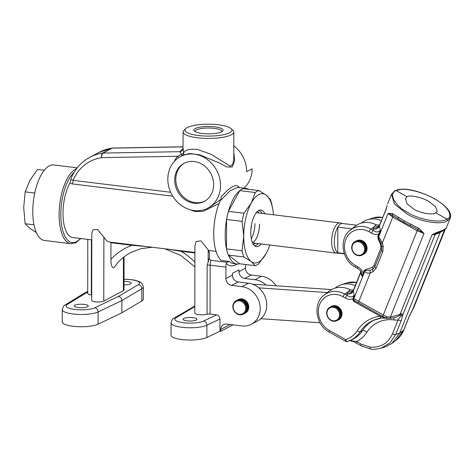 <?xml version="1.0" encoding="UTF-8"?>
<svg xmlns="http://www.w3.org/2000/svg" width="474" height="474" viewBox="0 0 474 474"><rect width="100%" height="100%" fill="white"/><g stroke="black" fill="none" stroke-linecap="round" stroke-linejoin="round"><path stroke-width="0.71" d="M245.461 313.012A7.608 6.648 -118 0 0 248.761 307.134A7.608 6.648 -118 0 0 245.265 300.285A7.608 6.648 -118 0 0 238.321 299.574L237.723 299.894A7.608 6.648 62 0 1 244.851 300.741A7.608 6.648 62 0 1 248.151 307.91A7.608 6.648 62 0 1 244.862 313.332A7.608 6.648 62 0 1 244.418 313.545L245.461 313.012M174.219 161.527A32.973 28.807 62 0 1 177.513 156.284L181.471 154.317L179.77 151.692A3.804 3.715 -162.4 0 0 182.958 149.138L182.763 149.63M214.734 126.836A14.581 3.697 0.1 0 0 199.121 127.31A14.581 3.697 0.1 0 0 194.393 131.102A14.581 3.697 0.1 0 0 202.202 133.49A14.581 3.697 0.1 0 0 222.543 131.156A14.581 3.697 0.1 0 0 214.734 126.836M221.725 131.725A13.313 3.371 0.1 0 0 221.779 131.411A13.313 3.371 0.1 0 0 214.183 128.347A13.313 3.371 0.1 0 0 195.152 131.363A13.313 3.371 0.1 0 0 195.205 131.677M174.705 179.978A21.561 18.836 -118 0 0 184.611 199.376A21.561 18.836 -118 0 0 204.282 201.391A21.561 18.836 -118 0 0 213.638 184.73A21.561 18.836 -118 0 0 203.731 165.331A21.561 18.836 -118 0 0 184.06 163.317A21.561 18.836 -118 0 0 174.705 179.978M184.611 163.032A21.561 18.836 -118 0 0 175.795 179.397A21.561 18.836 -118 0 0 204.821 201.094M198.393 135.511A23.463 5.943 0.1 0 0 223.503 134.746A23.463 5.943 0.1 0 0 231.111 128.644A23.463 5.943 0.1 0 0 218.544 124.81A23.463 5.943 0.1 0 0 185.832 128.567A23.463 5.943 0.1 0 0 198.393 135.511M231.111 128.644L232.947 130.362A25.365 6.429 -179.9 0 1 233.83 132.045A25.365 6.429 -179.9 0 1 197.569 137.786A25.365 6.429 -179.9 0 1 183.1 131.956A25.365 6.429 -179.9 0 1 183.989 130.273L185.832 128.567M183.13 148.06L183.557 153.108C184.913 149.926 189.576 148.712 197.551 149.464L210.936 154.24L230.453 166.315L233.054 163.524L233.783 158.115M80.823 238.535L76 242.635L70.851 243.701L44.515 240.484A38.044 15.79 -83 0 1 32.783 211.404A38.044 15.79 -83 0 1 53.74 164.958L77.226 167.826M248.714 189.327A38.044 15.79 97 0 0 246.13 188.462L237.593 187.42L230.263 190.684L220.268 200.692A38.044 15.79 97 0 0 213.727 233.504A38.044 15.79 97 0 0 221.157 260.457L229.173 261.435L226.975 262.282L226.288 263.532A7.608 3.158 97 0 0 225.926 267.081L210.154 265.156L210.065 314.061L216.535 314.854C218.609 315.34 219.752 316.709 219.966 318.955L206.907 325.223L206.889 337.488L219.948 331.219L219.966 318.955M246.13 188.462A38.044 15.79 97 0 0 225.18 234.903A38.044 15.79 97 0 0 236.905 263.988A38.044 15.79 97 0 0 239.619 263.769L228.338 255.065A38.044 15.79 -83 0 1 226.513 248.886L226.566 219.468A38.044 15.79 -83 0 1 228.409 211.345L239.749 190.625A38.044 15.79 -83 0 1 243.417 188.682L258.94 190.578A38.044 15.79 -83 0 0 255.273 192.521L251.256 203.085L243.938 213.241L228.409 211.345M84.283 304.391A6.974 1.766 0.1 0 0 74.311 305.973A6.974 1.766 0.1 0 0 78.287 307.573A6.974 1.766 0.1 0 0 88.259 305.997A6.974 1.766 0.1 0 0 84.283 304.391M124.004 284.892A6.974 1.766 0.1 0 0 131.292 283.144A6.974 1.766 0.1 0 0 127.31 281.538A6.974 1.766 0.1 0 0 124.01 281.36M193.072 317.681A6.974 1.766 0.1 0 0 183.106 319.257A6.974 1.766 0.1 0 0 187.082 320.862A6.974 1.766 0.1 0 0 197.054 319.286A6.974 1.766 0.1 0 0 193.072 317.681M220.511 185.571A29.169 25.483 -118 0 0 207.102 159.323A29.169 25.483 -118 0 0 180.487 156.592A29.169 25.483 -118 0 0 167.832 179.136A29.169 25.483 -118 0 0 181.24 205.384A29.169 25.483 -118 0 0 207.855 208.116A29.169 25.483 -118 0 0 220.511 185.571M243.932 188.19A29.169 25.483 62 0 0 252.103 168.833L246.658 171.724A29.169 25.483 -118 0 0 246.658 171.683A29.169 25.483 -118 0 0 233.801 145.85M233.795 152.249L234.671 160.342L232.325 166.984L226.637 166.919L219.225 162.914L199.477 154.755L189.796 153.535L183.859 154.808M210.065 314.061A2.536 0.64 0.1 0 0 207.061 314.221A6.974 1.766 0.1 0 1 199.353 314.706A6.974 1.766 0.1 0 1 194.814 313.041L194.933 245.579L196.177 241.462L201.006 240.869L208.199 249.845A31.705 13.159 97 0 0 208.554 250.456L216.073 251.374M91.808 239.874L72.765 237.551A31.705 13.159 -83 0 1 62.995 213.312A31.705 13.159 -83 0 1 69.826 183.177L71.544 177.282C75.532 168.394 81.647 161.711 89.894 157.244A50.724 44.325 62 0 1 102.55 153.096A3.804 1.766 81.6 0 0 101.75 157.635A46.92 41.001 -118 0 0 73.103 180.351A3.804 1.582 -83 0 1 72.309 183.918L69.826 183.177M194.921 252.47L109.879 242.084A31.705 13.159 -83 0 1 103.883 237.101L97.371 229.422L92.963 229.789L91.82 233.267L91.701 300.368A6.34 1.606 -179.9 0 0 96.649 301.944A6.34 1.606 -179.9 0 0 103.77 301.079L123.376 290.663A6.34 1.606 -179.9 0 0 123.992 289.975L124.052 256.89M219.948 331.219L220.807 331.326L220.807 329.483A6.34 5.54 -118 0 1 223.562 324.583A6.34 5.54 -118 0 1 226.542 324.05L241.858 325.922A20.287 17.728 -118 0 0 251.41 324.216A20.287 17.728 -118 0 0 259.539 303.135A20.287 17.728 -118 0 0 241.924 286.663L231.62 285.407A6.34 5.54 62 0 1 225.902 278.576L225.926 267.081M276.105 285.775A20.287 17.728 -118 0 0 261.535 276.253L251.226 274.991A6.34 5.54 62 0 1 245.514 268.16L245.52 264.486M219.101 203.488L203.263 211.333L194.885 211.493L187.36 208.797M251.41 324.216L257.945 320.744A20.287 17.728 -118 0 0 266.08 299.669A20.287 17.728 -118 0 0 248.465 283.197L238.155 281.935A6.34 5.54 62 0 1 232.438 275.104L232.444 273.362L238.979 269.89L238.979 271.632A6.34 5.54 -118 0 0 244.691 278.463L255 279.725A20.287 17.728 62 0 1 266.086 285.087M220.807 331.326L233.012 324.844M171.049 322.918C171.778 320.027 172.809 318.433 174.142 318.143A3.804 3.383 59.4 0 1 176.085 317.734A15.215 3.857 0.1 0 0 183.545 322.741A15.215 3.857 0.1 0 0 203.547 321.088A3.804 3.259 -115.6 0 1 206.907 325.223A19.019 4.817 -179.9 0 1 181.903 327.291A19.019 4.817 -179.9 0 1 171.049 322.918L171.031 335.189A19.019 4.817 0.1 0 0 185.488 339.894A19.019 4.817 0.1 0 0 206.889 337.488M194.826 306.008L193.641 306.601M174.142 318.143L194.826 306.032M94.747 307.804A3.804 3.259 -115.6 0 1 98.106 311.939A19.019 4.817 -179.9 0 1 73.109 314.001A19.019 4.817 -179.9 0 1 62.26 309.629C62.983 306.767 63.96 305.203 65.199 304.942A3.804 3.407 58.3 0 1 67.201 304.498A15.215 3.857 0.1 0 0 74.75 309.457A15.215 3.857 0.1 0 0 94.747 307.804L118.441 296.446C120.515 296.931 121.658 298.3 121.871 300.546L98.106 311.939L98.088 324.204L121.854 312.81L141.785 300.996A19.019 4.817 0.1 0 0 143.308 299.112L143.332 286.841A19.019 4.817 -179.9 0 1 141.809 288.731L141.785 300.996M91.713 294.982L91.322 294.935A6.34 1.606 -179.9 0 1 87.702 293.477L87.797 239.388M62.26 309.629L62.236 321.899A19.019 4.817 0.1 0 0 76.687 326.604A19.019 4.817 0.1 0 0 98.088 324.204M121.854 312.81L121.871 300.546L141.809 288.731A3.804 3.383 -120.7 0 0 138.313 284.667A15.215 3.857 0.1 0 0 124.01 279.275M207.855 208.116L210.456 206.729L220.795 199.376M220.268 200.692C221.08 199.163 221.34 197.919 221.056 196.959C230.281 186.572 236.325 183.361 239.192 187.325M182.958 149.138L183.1 131.956M183.077 146.786L112.575 148.042A3.804 1.689 89 0 0 112.208 148.143L102.947 153.061A3.804 1.689 89 0 0 101.75 157.635L177.513 156.284A3.804 1.73 -141.4 0 1 178.645 157.694M70.981 179.338L73.103 180.351L170.67 192.272M182.923 149.239A3.804 3.324 62 0 1 182.537 149.269L179.77 151.692L102.947 153.061A3.804 3.324 62 0 0 102.55 153.096L111.811 148.178A3.804 1.766 -98.4 0 1 112.089 148.084L112.089 148.084A3.804 3.804 0 0 1 112.575 148.042M182.182 155.697A3.804 0.741 -128.4 0 0 181.471 154.317A3.804 1.327 173.1 0 0 183.557 153.108A3.804 3.632 -144.3 0 1 183.112 155.199M207.061 314.221L207.144 265.31L209.206 258.632A7.608 3.158 97 0 0 208.554 250.456M226.975 262.282L210.835 260.309L209.206 258.632M110.946 242.729L110.916 259.373A67.213 58.729 62 0 1 132.122 245.313L110.946 242.729L111.734 242.309M132.122 245.313L146.158 246.516M168.608 249.259L181.068 251.291A67.213 58.729 62 0 1 194.903 262.069M194.921 252.986L181.068 251.291M152.243 247.256L141.027 248.637L130.664 252.595C124.093 256.102 118.618 261.026 114.24 267.366L113.624 267.97C111.728 267.265 110.827 264.397 110.916 259.373M351.702 247.511A7.608 6.648 62 0 1 355.002 241.627A7.608 6.648 62 0 1 361.946 242.338A7.608 6.648 62 0 1 365.442 249.188A7.608 6.648 62 0 1 362.142 255.071A7.608 6.648 62 0 1 355.198 254.36A7.608 6.648 62 0 1 351.702 247.511M364.601 249.265A6.974 6.097 -118 0 0 358.314 241.746A6.974 6.097 -118 0 0 352.004 247.724A6.974 6.097 -118 0 0 358.291 255.243A6.974 6.097 -118 0 0 364.601 249.265M232.858 306.151A7.608 6.648 62 0 1 236.147 300.729A7.608 6.648 62 0 1 243.275 301.583A7.608 6.648 62 0 1 246.569 308.752A7.608 6.648 62 0 1 243.281 314.173A7.608 6.648 62 0 1 236.153 313.32A7.608 6.648 62 0 1 232.858 306.151M245.728 308.787A6.974 6.097 -118 0 0 239.844 300.913A6.974 6.097 -118 0 0 233.155 306.405A6.974 6.097 -118 0 0 239.032 314.28A6.974 6.097 -118 0 0 245.728 308.787M326.639 313.059A7.608 6.648 62 0 1 329.945 307.182A7.608 6.648 62 0 1 336.884 307.893A7.608 6.648 62 0 1 340.385 314.736A7.608 6.648 62 0 1 337.079 320.62A7.608 6.648 62 0 1 330.135 319.909A7.608 6.648 62 0 1 326.639 313.059M339.538 314.813A6.974 6.097 -118 0 0 333.252 307.294A6.974 6.097 -118 0 0 326.941 313.273A6.974 6.097 -118 0 0 333.228 320.791A6.974 6.097 -118 0 0 339.538 314.813M331.575 306.311A7.608 6.648 62 0 1 337.761 306.536A7.608 6.648 62 0 1 341.997 313.278A7.608 6.648 62 0 1 338.714 319.749L338.661 319.778A7.608 6.648 62 0 1 338.217 319.991L338.661 319.778A7.608 6.648 62 0 0 341.961 313.901A7.608 6.648 62 0 0 338.466 307.051A7.608 6.648 62 0 0 331.522 306.34L331.095 306.589A7.608 6.648 62 0 1 331.522 306.34L331.575 306.311M356.638 240.762A7.608 6.648 62 0 1 362.817 240.988A7.608 6.648 62 0 1 367.054 247.73A7.608 6.648 62 0 1 363.777 254.2L363.718 254.23A7.608 6.648 62 0 1 363.274 254.443L363.718 254.23A7.608 6.648 62 0 0 367.024 248.352A7.608 6.648 62 0 0 363.528 241.503A7.608 6.648 62 0 0 356.584 240.792L356.158 241.041A7.608 6.648 62 0 1 356.584 240.792L356.638 240.762M407.136 196.751L405.489 198.541L407.053 203.802L413.879 209.182C420.616 213.347 432.638 215.326 435.736 212.785L437.253 211.315L435.482 206.569L428.585 201.373C421.83 197.255 410.034 194.713 407.136 196.751L396.015 190.518C388.2 193.759 394.789 205.923 407.978 212.63C419.964 220.037 441.365 223.55 446.858 219.018L435.736 212.785M404.251 220.872L418.921 228.391L424.011 233.469L417.156 230.761L392.75 217.08L388.117 213.353L392.395 213.519L404.251 220.872A2.536 0.729 119.3 0 0 404.103 222.507L410.342 225.648L410.822 224.172M370.04 347.11C380.527 347.91 388.022 343.478 392.513 333.803L398.113 319.879L400.814 315.968C401.762 314.564 401.561 314.215 400.204 314.914L397.739 316.413A12.146 10.612 -118 0 0 399.375 315.483A2.536 0.492 58.2 0 0 399.238 314.671L400.115 314.173C402.041 313.379 402.9 313.735 402.687 315.246L401.282 320.507A2.536 0.995 -158.1 0 1 398.113 319.879A15.944 13.936 62 0 1 393.959 319.95A34.78 30.389 -118 0 0 366.971 332.144A34.241 29.915 62 0 1 356.602 341.553L361.176 344.118L370.04 347.11A2.536 1.049 97.5 0 0 370.798 349.048C372.351 349.622 375.835 349.326 381.238 348.147L380.515 348.366M401.282 320.507L395.683 334.431L390.043 342.868L381.238 348.147L385.279 346.855L391.779 343.526L395.814 340.528L403.652 330.194L409.258 316.271L412.297 310.138C413.612 308.047 414.11 306.962 413.802 306.903M449.245 212.115L450.3 217.963L447.48 220.694C441.744 225.387 419.496 221.696 407.018 213.993L394.38 204.033L391.5 194.233M387.08 205.497A2.536 1.594 17.4 0 1 387.116 205.355L386.245 209.135L379.544 225.221L379.396 226.163L380.426 230.263L378.608 237C379.787 238.304 381.013 240.342 382.281 243.115L380.972 243.363L381.837 246.474L381.576 250.053A2.536 0.995 -158.1 0 1 381.588 250.029M380.972 243.363L378.767 238.588L378.299 239.536L377.849 236.384L378.815 233.972C376.35 234.76 373.879 234.464 371.409 233.078L369.11 231.786A19.772 17.277 -118 0 0 345.807 239.411A19.772 17.277 -118 0 0 355.536 265.547L357.834 266.838C360.305 268.225 362.065 270.293 363.108 273.042A1.588 0.622 -158.1 0 1 363.825 273.646L361.923 276.271L360.483 272.609L353.426 290.177L353.278 291.119L354.303 295.219L353.746 298.602L386.825 316.869L390.594 317.053L399.238 314.671M392.513 333.803A2.536 0.995 -158.1 0 0 395.683 334.431L399.659 333.157L440.139 232.497L435.138 234.529L432.033 234.796L436.187 232.71L443.765 229.931C445.72 228.575 446.627 227.68 446.49 227.236M404.103 222.507L393.029 215.64A2.536 0.729 -60.7 0 1 392.75 217.08L382.281 243.115A25.312 22.118 62 0 1 383.229 246.527L382.844 251.581L376.232 268.023L373.156 271.572A25.312 22.118 62 0 1 370.318 272.864L358.865 301.334A2.536 0.729 119.3 0 0 358.717 302.969L354.688 300.848L353.474 301.274L352.84 298.875C350.333 299.728 347.821 299.45 345.291 298.033A2.536 0.729 -60.7 0 1 347.152 295.343L347.158 292.541L350.096 289.78A23.427 20.471 -118 0 0 329.045 291.226L324.163 295.083A22.302 19.487 62 0 1 344.853 294.058L347.158 292.541A5.072 4.485 19 0 0 353.426 290.177M355.239 285.65A23.427 20.471 -118 0 0 341.268 284.738A23.427 20.471 -118 0 0 335.201 288.068M371.409 233.078A2.536 0.729 -60.7 0 1 373.269 230.388L373.275 227.585L376.22 224.83A23.427 20.471 -118 0 0 355.168 226.27L350.286 230.127A22.302 19.487 62 0 1 370.976 229.102L373.275 227.585A5.072 4.485 19 0 0 379.544 225.221M381.363 220.694A23.427 20.471 -118 0 0 367.386 219.782A23.427 20.471 -118 0 0 361.318 223.112M357.834 266.838A2.536 0.729 119.3 0 0 357.68 268.468C359.772 269.931 360.939 271.081 361.182 271.922L361.923 276.271L364.073 270.636L366.426 269.054L365.946 270.464L370.2 270.192A2.536 1.226 -109.8 0 0 370.318 272.864C367.658 273.516 365.821 273 364.808 271.312L363.825 273.646M394.522 191.01L396.507 190.305M443.765 229.931L442.935 230.927C445.347 229.209 446.538 228.035 446.496 227.419L450.3 217.963C451.615 213.525 448.422 209.828 446.555 207.819C441.851 202.931 435.096 198.582 426.304 194.784C417.458 191.093 409.524 189.203 402.509 189.108L396.015 190.518C401.146 186.88 422.144 191.395 434.16 198.725C447.32 205.509 454.305 216.677 446.858 219.018L447.48 220.694M364.073 270.636A1.588 0.622 -158.1 0 1 364.796 271.235L366.426 269.054A21.057 18.397 -118 0 0 372.469 267.123L374.039 265.31L380.652 248.862L380.847 246.284A21.057 18.397 -118 0 0 378.299 239.536L378.566 236.988A1.588 0.622 -158.1 0 0 377.849 236.384M376.22 224.83L379.769 225.085M350.096 289.78L353.651 290.041M445.329 229.084L413.891 307.271L409.453 316.051L403.854 329.975A2.536 0.995 -158.1 0 1 403.652 330.194L399.659 333.157L391.779 343.526M350.043 340.48L356.602 341.553A2.536 0.729 -60.7 0 0 356.448 343.188L356.448 343.188C354.309 341.63 348.189 340.125 349.308 340.569M360.483 272.609L360.684 270.761M379.585 225.109L379.206 225.665A5.072 4.296 53.5 0 1 374.774 225.873M373.091 228.906A5.072 4.402 177.4 0 0 379.396 226.163L386.322 208.364M369.11 231.786A2.536 0.729 -60.7 0 1 370.976 229.102L373.269 230.388C375.989 232.503 378.376 232.461 380.426 230.263L378.815 233.972A1.588 0.622 -158.1 0 1 379.538 234.577M346.974 293.862A5.072 4.402 177.4 0 0 353.278 291.119L360.465 273.237A5.072 4.704 168.6 0 0 360.75 271.247M360.465 272.674A5.072 4.811 -162.4 0 0 360.572 272.36M353.468 290.064L353.089 290.621A5.072 4.296 53.5 0 1 348.657 290.829M345.291 298.033L342.992 296.742A2.536 0.729 -60.7 0 1 344.853 294.058L347.152 295.343C349.871 297.459 352.253 297.417 354.303 295.219L352.84 298.875A1.588 0.492 -172 0 1 353.545 299.177L353.474 301.274L380.018 316.152L385.64 318.018M372.469 267.123A1.902 0.924 -119.1 0 1 372.765 269.031L374.975 266.471L381.57 250.082M392.395 213.519A2.536 1.991 -76.7 0 0 393.029 215.64L388.117 213.353L378.608 237A2.536 2.263 108 0 0 378.767 238.588M354.688 300.848A2.536 2.228 76.7 0 1 353.841 298.584L364.808 271.312A2.536 1.511 -12.2 0 1 365.946 270.464M412.344 310.227L444.63 229.724M353.142 298.247A1.588 0.385 16.9 0 1 353.746 298.602L353.545 299.177M387.027 318.409A2.536 2.536 0 0 1 385.818 318.113L385.818 318.113A2.536 2.334 117.9 0 1 385.759 318.084A2.536 0.355 -60.4 0 0 386.825 316.869L387.027 318.409L390.031 318.356A2.536 0.699 88 0 1 389.942 318.338M415.319 228.018L424.011 233.469L390.398 317.059A2.536 0.681 87.9 0 1 389.859 318.362M390.594 317.053A2.536 0.699 88 0 1 390.031 318.356C393.681 317.941 396.027 317.39 397.058 316.709M442.935 230.927L432.033 234.796L400.115 314.173A2.536 0.616 59.4 0 1 400.204 314.914M436.187 232.71A2.536 1.108 61.5 0 1 435.926 233.564A2.536 2.222 -112.2 0 0 435.138 234.529L402.687 315.246A2.536 1.92 -172.9 0 1 400.814 315.968M440.512 231.887L440.139 232.497L441.685 231.466M342.992 296.742A19.772 17.277 -118 0 0 319.689 304.367A19.772 17.277 -118 0 0 329.418 330.502L345.653 339.603A2.536 1.221 72.4 0 0 347.507 341.446L347.507 341.446A2.536 1.221 72.4 0 0 347.566 341.422A30.265 26.443 62 0 0 349.96 340.516L352.17 339.538A30.437 26.597 -118 0 0 362.509 330.645L360.24 331.676A30.265 26.443 62 0 1 349.96 340.516L347.507 341.446A2.536 2.536 0 0 1 345.505 341.239A2.536 0.729 119.3 0 1 345.653 339.603A27.729 24.227 -118 0 0 357.26 330.674A41.291 36.077 62 0 1 380.018 316.152A2.536 1.173 82.4 0 0 381.446 318.09L381.446 318.09A2.536 1.173 82.4 0 0 381.594 318.042M357.68 268.468L355.387 267.182A2.536 0.729 119.3 0 1 355.536 265.547M386.363 208.228L387.116 205.355A2.536 1.594 17.4 0 1 387.157 205.23M385.658 318.024L383.128 316.65A2.536 0.729 119.3 0 1 383.276 315.014L417.156 230.761A2.536 0.729 -60.7 0 0 417.434 229.321A2.536 0.83 -50.4 0 0 418.921 228.391M398.516 219.012A2.536 1.238 -54.9 0 1 398.421 217.222M387.667 203.761L391.471 194.31L395.02 190.465M44.26 170.249L37.464 169.419L29.868 180.464L25.181 191.863L23.7 207.624L25.122 223.734L29.785 228.272L36.374 232.598M34.744 193.031L25.181 191.863M34.004 224.818L25.122 223.734M260.896 318.706L320.033 322.77M327.35 292.565L258.763 287.848M331.522 289.584L252.441 284.151M251.427 225.186A15.215 6.316 -83 0 1 250.888 229.617M254.923 223.592A15.215 6.316 -83 0 1 251.297 238.665M259.509 224.149A15.215 6.316 -83 0 1 252.423 242.575M255.142 243.215A18.071 7.501 -83 0 1 253.59 244.697M261.138 243.95A18.433 7.649 -83 0 1 255.551 246.367A18.433 7.649 -83 0 1 250.776 232.527A18.433 7.649 -83 0 1 259.983 210.047A18.433 7.649 -83 0 1 264.83 213.738M258.33 243.606A17.751 7.371 -83 0 1 254.491 245.686M269.783 245.005A34.875 14.475 -83 0 1 267.46 250.918A34.875 14.475 -83 0 1 266.133 253.56L258.816 263.716A38.044 15.79 -83 0 1 255.148 265.665L239.619 263.769M228.338 255.065L243.861 256.961A38.044 15.79 -83 0 1 242.036 250.782L226.513 248.886M226.566 219.468L242.09 221.37A38.044 15.79 -83 0 1 243.938 213.241M239.749 190.625L255.273 192.521M267.46 250.918L266.133 253.56A34.875 14.475 -83 0 1 251.155 261.518A34.875 14.475 -83 0 1 243.719 236.277A34.875 14.475 -83 0 1 251.256 203.085A34.875 14.475 -83 0 1 266.234 195.128L270.227 199.276A38.044 15.79 -83 0 1 272.046 205.455L272.645 208.501A34.875 14.475 -83 0 1 273.468 214.793M243.861 256.961L251.155 261.518L255.148 265.665M242.09 221.37L243.719 236.277L242.036 250.782M272.645 208.501A34.875 14.475 -83 0 0 266.234 195.128L258.94 190.578M258.792 210.456A17.751 7.371 -83 0 1 262.021 213.395M257.684 211.203A18.071 7.501 -83 0 1 258.834 213.01M351.898 228.853L337.808 227.135A14.967 6.209 -83 0 1 340.806 223.87A14.967 6.209 -83 0 1 342.595 223.497L356.661 225.215M339.088 253.217L336.57 253.152A15.215 6.316 -83 0 1 336.315 253.134A15.215 6.316 -83 0 1 331.693 239.394A15.215 6.316 -83 0 1 338.187 223.307A15.215 6.316 -83 0 1 340.006 222.922A15.215 6.316 -83 0 1 340.255 222.964L342.72 223.509M344.379 253.863L338.963 253.199A14.967 6.209 -83 0 1 337.761 252.749A14.967 6.209 -83 0 1 334.354 241.764A14.967 6.209 -83 0 1 337.808 227.135L337.761 252.749L344.266 253.543M74.098 172.346A36.776 15.269 97 0 0 60.814 214.467A36.776 15.269 97 0 0 80.444 238.487M70.851 243.701A38.044 15.79 -83 0 1 59.126 214.621A38.044 15.79 -83 0 1 76.587 168.655M194.826 306.642L176.085 317.734M203.547 321.088L216.535 314.854M172.743 196.189L72.309 183.918M255 279.725L261.535 276.253M244.691 278.463L251.226 274.991M238.979 271.632L245.514 268.16M118.435 296.446L138.313 284.667M87.708 292.02L67.201 304.498M220.807 329.483L230.198 324.5M237 264A40.58 16.845 -83 0 1 226.288 263.532M225.902 278.576L232.438 275.104M241.924 286.663L248.465 283.197M231.62 285.407L238.155 281.935M229.173 261.435A38.044 15.79 97 0 0 233.469 263.568L236.905 263.988M183.077 146.881L112.208 148.143A3.804 3.324 62 0 0 111.811 148.178A50.724 44.325 -118 0 0 99.149 152.326L112.089 148.084M182.537 149.269L182.988 149.037M84.739 292.885A3.804 3.229 65.2 0 1 84.923 292.796A3.804 3.229 65.2 0 1 86.523 292.565A3.804 3.407 58.3 0 0 84.52 293.009L65.199 304.942M103.883 237.101L103.77 301.079M123.436 257.376L123.376 290.663M91.417 239.826L91.322 294.935M208.199 249.845L208.181 261.601M210.835 260.309A7.608 3.158 -83 0 0 210.154 265.156A2.536 0.64 0.1 0 0 207.144 265.31M366.153 248.814A7.608 6.648 -118 0 0 362.651 241.965A7.608 6.648 -118 0 0 355.713 241.254C361.478 239.726 364.962 242.238 366.177 248.785C366.094 251.493 364.986 253.46 362.847 254.692A7.608 6.648 -118 0 0 366.153 248.814M364.547 253.341A7.353 6.429 -118 0 0 366.686 248.382A7.353 6.429 -118 0 0 357.787 240.602M247.28 308.373A7.608 6.648 -118 0 0 243.98 301.203A7.608 6.648 -118 0 0 236.852 300.356C242.866 298.863 246.35 301.529 247.304 308.343C247.09 310.843 245.988 312.656 243.992 313.794A7.608 6.648 -118 0 0 247.28 308.373M237.296 300.143A7.608 6.648 62 0 1 237.723 299.894L237.296 300.143M245.692 312.443A7.353 6.429 -118 0 0 247.813 307.922A7.353 6.429 -118 0 0 238.926 299.704M341.09 314.363A7.608 6.648 -118 0 0 337.595 307.513A7.608 6.648 -118 0 0 330.651 306.802C336.416 305.274 339.905 307.786 341.114 314.333C341.031 317.041 339.923 319.008 337.79 320.24A7.608 6.648 -118 0 0 341.09 314.363M339.491 318.889A7.353 6.429 -118 0 0 341.624 313.93A7.353 6.429 -118 0 0 332.724 306.151M356.531 282.445A22.302 19.487 -118 0 0 347.193 282.854L341.268 284.738M382.648 217.489A22.302 19.487 -118 0 0 373.316 217.898L367.386 219.782M366.971 332.144A3.804 1.665 32.9 0 0 362.509 330.645A38.584 33.713 62 0 1 374.513 319.879M381.292 318.084A38.755 33.861 -118 0 0 373.405 320.347A38.755 33.861 -118 0 0 360.24 331.676A2.536 1.108 32.9 0 1 357.26 330.674M393.959 319.95A3.804 1.564 98 0 0 393.645 317.858M370.2 270.192A22.882 19.991 -118 0 0 372.765 269.031A2.536 1.232 -119.1 0 0 373.156 271.572M374.039 265.31A1.902 0.747 -158.1 0 1 374.999 266.424M380.652 248.862A1.902 0.747 -158.1 0 1 381.611 249.97M380.847 246.284L381.789 246.261M383.229 246.527A2.536 0.385 168.1 0 1 381.837 246.474M382.844 251.581A2.536 0.995 -158.1 0 1 381.576 250.053L374.964 266.501A2.536 0.995 -158.1 0 1 374.975 266.471M376.232 268.023A2.536 0.995 -158.1 0 1 374.964 266.501L374.816 266.838M383.217 316.679A2.536 0.729 119.3 0 1 383.128 316.65L358.717 302.969A2.536 0.729 119.3 0 0 358.812 302.999M370.798 349.048L361.022 345.753A2.536 0.729 -60.7 0 1 361.176 344.118M329.418 330.502A2.536 0.729 119.3 0 0 329.264 332.138L345.505 341.239M233.83 132.045L233.783 158.168M180.487 156.592L183.859 154.802M89.894 157.244L99.149 152.326M84.52 293.009A3.804 3.804 0 0 1 84.923 292.796L87.708 291.504M124.01 279.15L133.727 279.921L139.172 281.491L141.827 283.274L143.332 286.841M194.245 306.216L194.826 305.937M164.887 248.803L180.867 255.486L194.897 266.915M355.002 241.627L355.713 241.254M362.142 255.071L362.847 254.692M236.147 300.729L236.852 300.356M243.281 314.173L243.992 313.794M329.945 307.182L330.651 306.802M337.079 320.62L337.79 320.24M403.854 329.975C402.094 334.312 399.41 337.826 395.814 340.528M361.022 345.753L356.448 343.188M324.163 295.083C312.502 303.508 315.69 325.241 329.264 332.138M373.405 320.347L381.446 318.09L385.907 318.155M350.286 230.127C338.62 238.552 341.807 260.285 355.387 267.182M382.672 217.43L373.316 217.898M356.555 282.386L347.193 282.854M410.342 225.648L415.354 228.035M340.006 222.922L256.256 212.69M336.315 253.134L252.565 242.901"/></g></svg>
